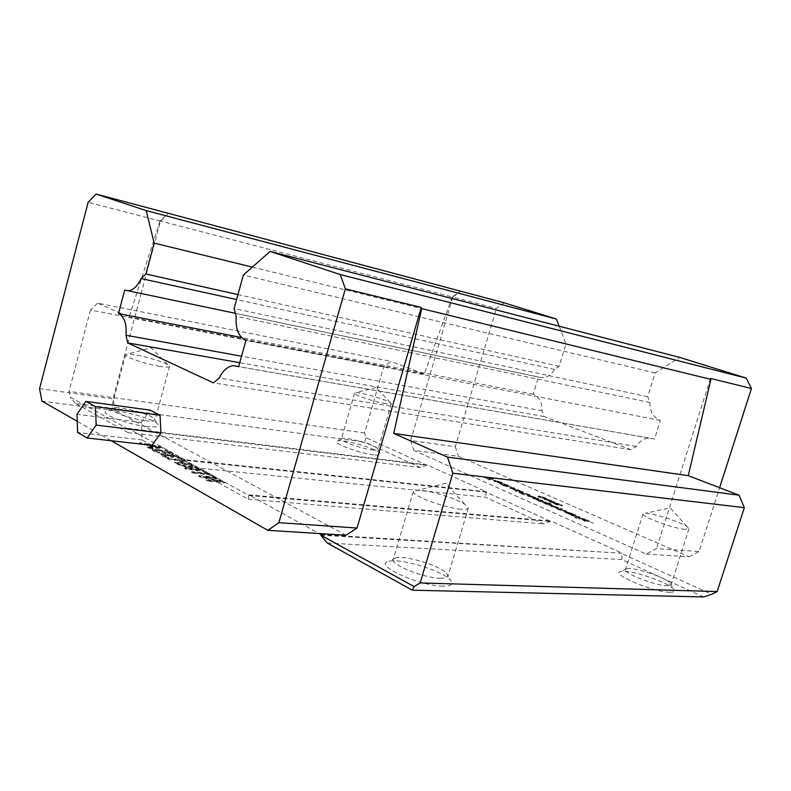 <?xml version="1.0" encoding="UTF-8"?>
<svg xmlns="http://www.w3.org/2000/svg" width="791" height="791" viewBox="0 0 791 791"><rect width="100%" height="100%" fill="white"/><g stroke="black" fill="none" stroke-linecap="round" stroke-linejoin="round"><path stroke-width="0.59" stroke-dasharray="3.96 2.97" d="M151.882 445.333L142.123 439.925L141.312 422.453L77.004 414.276M142.123 439.925L77.627 432.45M141.312 422.453L150.181 410.134M546.037 498.004L539.373 495.947L538.147 496.095L541.894 497.846L539.521 496.491L540.49 496.441L546.037 498.004L539.244 496.382L538.009 496.53L539.452 497.401L541.756 498.281L542.834 497.925M542.695 498.36L540.213 497.48L539.393 496.936L540.362 496.877L545.464 498.666L546.601 498.34M546.462 498.775L545.899 498.439M589.631 521.259L585.35 519.361L588.079 520.943L581.869 519.054L585.36 521.032L582.937 519.568L589.631 521.259L584.411 519.292M584.262 519.746L588.227 521.378L581.731 519.509L585.211 521.487L582.789 520.023L589.493 521.714M580.1 517.443L573.01 515.93L571.883 515.208L575.878 515.584L574.731 515.07L569.372 514.565L576.639 517.126L580.1 517.443L579.091 516.483L573.149 515.475L572.022 514.753L576.016 515.129L574.869 514.625L569.51 514.12L572.595 515.534L580.238 516.988M565.081 512.321L569.184 513.755L566.01 512.875L565.081 512.321L565.743 511.728L569.322 513.31L565.219 511.866M572.516 513.596L565.209 511.273L563.983 511.401L568.037 513.31L571.132 513.863L566.435 511.787L573.257 514.021L565.071 511.728L563.845 511.846L565.338 512.835L568.037 513.31M567.898 513.764L570.993 514.318L566.287 512.242L572.14 514.377L573.257 514.021M573.119 514.476L572.377 514.041M545.355 502.107L540.876 501.583L538.73 500.535L542.755 500.96L541.657 500.476L535.883 499.507L535.042 498.913L539.067 499.329L537.979 498.844L532.58 498.281L540.826 501.83L546.462 502.592L545.493 501.662L539.719 500.693L538.859 500.09L542.893 500.515L536.021 499.062L535.181 498.468L539.205 498.894L538.107 498.409L532.719 497.846L540.965 501.385L545.493 501.662M529.209 496.58L528.418 496.066L529.525 496.026L534.133 497.529L529.209 496.58M529.347 496.135L528.556 495.621L529.663 495.581L534.271 497.084L529.347 496.135M528.566 496.056L535.616 497.539L528.546 495.087L527.231 495.176L528.428 496.501L535.477 497.984L528.408 495.532L527.093 495.621L528.428 496.501M516.731 491.567L514.565 490.924L516.859 491.132M520.379 491.082L513.428 489.57L512.459 488.917L515.435 488.897L510.027 488.304L516.879 490.697L520.379 491.082L519.45 490.183L513.567 489.135L512.588 488.482L515.564 488.462L510.155 487.859L517.007 490.262L520.508 490.647M507.407 484.873L500.832 482.846L499.526 482.955L503.116 484.656L500.881 483.37L501.909 483.321L507.407 484.873L500.703 483.281L499.388 483.39L500.733 484.23L502.977 485.081L504.075 484.745M503.946 485.17L501.514 484.31L500.752 483.795L501.771 483.756L506.784 485.516L507.931 485.199M507.802 485.634L507.278 485.308M494.751 480.691L498.449 482.48L495.423 481.64L494.622 481.146L495.334 480.621L498.577 482.055L494.751 480.72M501.82 482.411L494.929 480.236L493.604 480.315L497.242 482.006L500.288 482.579L496.036 480.701L502.453 482.787L494.8 480.661L493.465 480.74L494.731 481.581L497.242 482.006M497.114 482.441L500.159 483.014L495.908 481.126L501.336 483.103L502.453 482.787M502.325 483.222L501.692 482.846M160.632 449.98L152.188 448.972L153.296 450.346L157.28 452.126L159.733 452.393L154.542 449.881L156.885 449.733L160.009 450.366L164.538 452.709L173.318 453.668L167.01 450.198L165.022 449.97L169.838 452.63L165.299 452.126L160.632 449.98L160.474 450.544L152.03 449.535L153.138 450.919L157.122 452.699L159.574 452.966L159.614 452.333M159.466 452.907L154.383 450.455L156.737 450.297L159.851 450.929L164.38 453.273L173.16 454.232L166.861 450.761L164.874 450.544L169.679 453.194L165.141 452.699L160.474 450.544M165.141 452.699L165.299 452.126M169.679 453.194L169.838 452.63M164.874 450.544L165.022 449.97M166.861 450.761L167.01 450.198M173.16 454.232L173.318 453.668M164.38 453.273L164.538 452.709M159.851 450.929L160.009 450.366M154.512 450.316L154.67 449.743M157.3 452.116L157.458 451.542M159.574 452.966L159.733 452.393M157.122 452.699L157.28 452.126M167.376 458.711L168.948 459.581L177.411 460.471L182.869 463.506L174.396 462.626L175.978 463.506L193.212 465.286L191.62 464.406L184.906 463.714L179.438 460.688L186.142 461.39L184.57 460.52L167.376 458.711L167.534 458.127L169.106 458.998L177.57 459.887L183.037 462.923L174.554 462.043L176.136 462.923L193.37 464.703L191.778 463.833L185.064 463.13L179.597 460.105L186.3 460.817L184.728 459.947L167.534 458.127M184.57 460.52L184.728 459.947M186.142 461.39L186.3 460.817M179.438 460.688L179.597 460.105M184.906 463.714L185.064 463.13M191.62 464.406L191.778 463.833M193.212 465.286L193.37 464.703M175.978 463.506L176.136 462.923M174.396 462.626L174.554 462.043M182.869 463.506L183.037 462.923M177.411 460.471L177.57 459.887M168.948 459.581L169.106 458.998M199.955 469.894L193.488 469.241L190.73 467.412L195.842 467.877L199.955 469.894L200.113 469.31L193.657 468.658L190.898 466.828L192.955 466.641L200.113 469.31M195.842 467.877L196 467.303M193.488 469.241L193.657 468.658M190.779 467.333L190.938 466.749M176.927 464.04L191.57 469.053L184.649 468.351L186.271 469.261L203.544 470.981L196.415 467.461L191.303 466.324L188.505 466.68L188.762 467.194L176.927 464.04L177.095 463.457L191.738 468.46L184.817 467.768L186.429 468.668L203.702 470.398L196.583 466.878L191.471 465.741L188.673 466.097L188.92 466.611L177.095 463.457M188.762 467.194L188.92 466.611M203.544 470.981L203.702 470.398M186.271 469.261L186.429 468.668M184.649 468.351L184.817 467.768M191.57 469.053L191.738 468.46M189.721 468.025L189.889 467.432M179.003 465.197L179.161 464.614M198.65 476.172L200.519 477.21L221.065 481.719L206.075 480.315L207.638 481.195L225.01 482.817L222.617 481.492L203.841 477.388L217.535 478.693L215.983 477.843L198.65 476.172L198.818 475.579L200.677 476.617L221.233 481.126L206.243 479.712L207.806 480.592L225.178 482.223L222.775 480.898L204.009 476.785L217.703 478.1L216.151 477.25L198.818 475.579M215.983 477.843L216.151 477.25M217.535 478.693L217.703 478.1M203.841 477.388L204.009 476.785M222.617 481.492L222.775 480.898M225.01 482.817L225.178 482.223M207.638 481.195L207.806 480.592M206.075 480.315L206.243 479.712M221.065 481.719L221.233 481.126M200.519 477.21L200.677 476.617M193.251 473.156L208.527 474.649L212.7 476.953L214.727 477.151L204.79 471.663L202.763 471.466L206.886 473.74L191.61 472.237L193.251 473.156L193.409 472.563L208.695 474.066L212.868 476.36L214.895 476.558L204.948 471.08L202.921 470.882L207.054 473.156L191.778 471.644L193.409 472.563M191.61 472.237L191.778 471.644M206.886 473.74L207.054 473.156M202.763 471.466L202.921 470.882M204.79 471.663L204.948 471.08M214.727 477.151L214.895 476.558M212.7 476.953L212.868 476.36M208.527 474.649L208.695 474.066M175.958 456.061L179.339 458.355L181.752 458.622L176.324 455.586L172.141 454.677L170.114 454.963L170.47 455.448L163.648 453.648L160.781 453.797L162.036 455.22L166.298 457.109L168.75 457.376L163.341 454.617L168.582 455.201L173.516 456.812L172.013 455.675L173.486 455.527L175.958 456.061L175.8 456.634L178.885 458.345L179.033 457.771M178.885 458.345L181.594 459.195L179.587 457.613L171.983 455.25L169.966 455.537L170.144 456.002L163.49 454.222L160.622 454.38L161.878 455.804L166.14 457.692L168.592 457.949L163.193 455.191L168.424 455.774L171.459 457.188L173.358 457.386L171.865 456.249L175.8 456.634M173.358 457.386L173.516 456.812M171.459 457.188L171.617 456.615M163.193 455.191L163.341 454.617M168.483 457.89L168.641 457.317M168.592 457.949L168.75 457.376M166.14 457.692L166.298 457.109M167.474 455.023L167.633 454.449M170.144 456.002L170.302 455.428M170.312 456.021L170.47 455.448M176.166 456.16L176.324 455.586M181.594 459.195L181.752 458.622M179.181 458.938L179.339 458.355M179.092 458.879L179.241 458.305M152.762 447.518L149.281 445.59L159.031 447.459L152.762 447.518L152.91 446.955L149.43 445.026L159.189 446.895L152.91 446.955M159.031 447.459L159.189 446.895M149.281 445.59L149.43 445.026M148.955 448.418L162.224 448.2L160.375 447.182L139.542 443.158L146.928 445.145L151.229 447.538L147.433 447.568L148.955 448.418L149.113 447.844L162.382 447.647L160.524 446.628L139.7 442.594L147.086 444.582L151.378 446.964L147.591 446.994L149.113 447.844M147.433 447.568L147.591 446.994M151.229 447.538L151.378 446.964M146.928 445.145L147.086 444.582M141.105 444.038L141.263 443.464M139.542 443.158L139.7 442.594M160.375 447.182L160.524 446.628M162.224 448.2L162.382 447.647M493.347 479.148L486.969 478.407L483.39 477.102L489.916 479.989L488.047 478.881L494.424 479.623L493.475 478.723L487.098 477.972L483.519 476.666L490.044 479.554L488.176 478.446L493.475 478.723M513.952 488.245L507.021 486.732L506.062 486.089L509.058 486.089L501.504 485.229L513.952 488.245L513.033 487.345L507.15 486.297L506.191 485.654L509.186 485.654L501.632 484.794L514.091 487.81M522.96 492.22L517.561 491.636L523.098 491.784L516.622 490.727L523.098 491.784M529.505 494.642L520.676 491.913L518.985 492.081L523.998 494.424L520.429 492.526L521.852 492.427L530.227 495.097L520.547 492.348L518.847 492.477L522.436 493.881M522.297 494.316L525.016 494.988L521.427 493.722L520.29 492.961L521.724 492.872L528.961 495.413L530.227 495.097M530.099 495.532L529.367 495.077M545.058 503.353L550.684 504.876L546.195 504.065L545.197 502.908L550.823 504.431L545.197 502.908M545.731 503.649L550.843 504.984L552.197 504.876L548.984 503.294L551.228 503.521L542.764 502.285L545.602 504.094L550.704 505.429L552.059 505.32L548.845 503.738L551.09 503.966L549.982 503.481L544.435 502.829M544.297 503.274L545.602 504.094M552.444 506.863L551.614 506.319L552.691 506.26L557.398 507.812L552.444 506.863M552.583 506.408L551.752 505.874L552.83 505.815L557.526 507.357L552.583 506.408M551.802 506.339L558.911 507.832L551.673 505.311L550.398 505.409L551.663 506.784L558.772 508.277L551.545 505.756L550.259 505.854L551.663 506.784M566.593 511.48L559.534 509.968L558.436 509.256L562.45 509.651L561.323 509.157L555.944 508.623L563.113 511.144L566.593 511.48L565.595 510.531L559.672 509.513L558.575 508.811L562.589 509.206L561.462 508.702L556.083 508.178L559.108 509.562L566.732 511.035M585.202 519.193L576.56 516.968L575.047 517.106L576.214 517.621L579.902 518.708L578.508 517.828L582.255 518.234L585.053 519.647L580.169 518.046L575.67 517.354L576.451 517.7L574.909 517.561L576.066 518.075L580.505 519.232L578.359 518.283L582.255 518.234M582.117 518.688L585.053 519.647M593.468 523.335L590.758 522.109L593.606 522.881M545.503 499.813L544.702 499.299L545.77 499.25L550.358 500.752L545.503 499.813M545.642 499.378L544.831 498.864L545.909 498.814L550.487 500.317L545.642 499.378M544.87 499.299L551.831 500.772L544.781 498.32L543.516 498.419L544.742 499.734L551.703 501.207L544.653 498.765L543.377 498.854L544.742 499.734M561.6 505.32L555.915 504.371L555.045 503.758L558.99 504.174L552.207 502.73L551.347 502.137L555.282 502.542L554.184 502.067L548.905 501.524L557.18 505.063L562.708 505.805L561.739 504.876L556.053 503.926L555.183 503.323L559.118 503.729L552.336 502.295L551.475 501.702L555.42 502.107L554.323 501.632L549.043 501.079L557.319 504.618L561.739 504.876M345.993 535.23L115.565 410.875L41.923 401.126M111.155 440.725L77.251 421.326M646.217 554.086L689.05 556.775L458.464 456.278L413.792 450.366L646.217 554.086L656.471 548.608L699.115 551.535L719.602 487.721M504.183 302.805L496.422 308.46L452.739 297.109L460.58 291.187L452.264 296.922L160.029 220.926L168.443 213.343L160.484 221.114L141.144 293.51M160.029 220.926L136.962 292.63M136.952 292.66L129.121 317.013L97.6 303.141L390.952 361.349L383.744 366.708L364.582 432.944L366.015 437.68L427.051 465.335L127.786 428.831L70.152 397.092L69.015 391.387L364.582 432.944M383.744 366.708L90.431 310.032L97.6 303.141M90.431 310.032L69.015 391.387M366.015 437.68L364.76 442.07L75.323 403.361L128.023 432.578L127.924 428.317L185.035 459.739L184.886 460.293L486.238 492.16L551.001 521.506L248.799 495.492L184.886 460.293L190.611 467.273L248.315 499.259L248.957 494.909L319.159 533.539M115.565 410.875L112.984 398.911L141.134 293.54M160.484 221.114L88.137 202.308M39.55 388.648L112.984 398.911M452.739 297.109L410.658 440.518L455.29 446.757L496.422 308.46M559.178 326.228L565.97 343.848L559.138 366.332L554.521 369.417C551.307 374.885 547.125 377.663 541.993 377.752L538.453 377.04L533.253 394.225C539.383 396.835 542.28 402.342 541.964 410.756L544.089 416.531L630.882 449.674L636.29 446.45C639.514 441.18 643.854 438.382 649.312 438.046L654.553 439.005L660.396 420.416C653.188 417.45 649.737 411.488 650.034 402.51L647.671 396.716L655.106 372.927L679.706 357.413M689.05 556.775L699.115 551.535M455.29 446.757L458.464 456.278M710.456 378.434L656.471 548.608M410.658 440.518L413.792 450.366M703.595 596.958L621.815 559.573L622.191 553.759L711.643 594.298M320.82 535.171L622.339 553.285L551.149 521.051L543.812 523.919L485.348 497.193L190.611 467.273M128.023 432.578L420.515 467.56L427.18 464.92L486.366 491.715L485.348 497.193M452.264 296.922L424.164 374.113L390.952 361.349M621.815 559.573L327.197 543.002M669.67 592.261C652.99 592.291 608.595 573.129 620.965 571.478C628.756 569.065 667.624 581.958 673.438 588.939C675.465 591.203 674.209 592.311 669.67 592.261M442.752 586.141C418.558 586.072 371.918 564.22 388.895 561.343C399.949 557.912 441.576 570.4 450.089 579.714C454.064 584.015 451.612 586.151 442.752 586.141M75.323 403.361L70.152 397.092M420.515 467.56L364.76 442.07M667.159 585.775L671.065 584.717L670.303 583.105C665.557 577.42 633.176 566.692 626.798 568.66L625.454 569.56C623.249 573.129 655.541 585.765 667.159 585.775M685.164 529.337C673.734 528.606 641.056 516.602 642.994 513.923L645.446 513.26C653.178 513.161 680.191 521.842 687.043 526.658L688.941 528.744L685.164 529.337M440.271 578.231C444.977 578.35 447.528 577.628 447.933 576.075L446.411 573.07C439.43 565.456 404.695 555.045 395.658 557.843L393.176 559.642C390.724 564.804 424.144 578.112 440.271 578.231M460.945 509.206C445.017 508.109 411.162 495.502 413.258 491.567L417.915 490.183C428.307 490.074 455.25 498.093 464.614 504.094L468.361 507.98C468.064 509.186 465.592 509.602 460.945 509.206M145.139 420.713C151.338 421.465 154.641 421.198 155.026 419.932L154.294 418.607C149.806 413.752 117.997 405.664 112.253 407.948L111.165 408.818C109.929 411.587 131.286 419.092 145.139 420.713M146.454 426.537C126.768 424.342 97.896 412.971 106.726 411.033C113.795 408.225 151.991 417.925 157.458 423.857C160.049 426.715 156.371 427.605 146.454 426.537M373.728 454.934C358.541 453.273 330.233 442.337 337.401 440.983C342.641 438.886 376.269 448.517 380.184 453.233C381.756 455.023 379.601 455.586 373.728 454.934M159.831 366.391C146.048 364.246 124.523 356.988 125.581 354.882L127.608 354.16C134.707 353.607 161.433 360.627 167.83 364.71L169.551 366.401C169.234 367.37 166.001 367.37 159.831 366.391M372.205 449.911C375.854 450.356 377.791 450.208 378.019 449.446L377.574 448.576C374.37 444.73 346.399 436.711 342.127 438.422L341.425 438.965C340.179 441.151 361.25 448.665 372.205 449.911M385.632 403.697C374.746 402.026 353.508 394.778 354.595 393.147L355.891 392.702C361.269 392.296 385.504 399.267 390.279 402.589L391.318 403.697C391.15 404.28 389.251 404.28 385.632 403.697M320.998 534.548L622.339 553.285M248.315 499.259L543.812 523.919M486.366 491.715L185.035 459.739M248.957 494.909L551.149 521.051M427.18 464.92L127.924 428.317M424.164 374.113L129.121 317.013M252.319 267.111L565.97 343.848M559.138 366.332L237.943 294.578M554.521 369.417L236.578 299.542M538.453 377.04L124.701 290.089M533.253 394.225L241.571 337.53M541.964 410.756L241.552 356.217M544.089 416.531L239.752 362.713M630.882 449.674L213.392 382.844M636.29 446.45L219.196 378.068M654.553 439.005L238.664 366.638M660.396 420.416L245.922 340.437M650.034 402.51L236.202 316.36M647.671 396.716L234.106 308.52M655.106 372.927L243.321 275.05M155.165 449.436L155.323 448.863M164.192 452.136L164.35 451.562M162.521 452.056L162.679 451.493M156.737 450.297L156.885 449.733M155.115 451.117L155.273 450.544M153.138 450.919L153.296 450.346M152.03 449.535L152.188 448.972M198.353 469.004L198.511 468.42M192.075 468.46L192.233 467.867M192.796 467.224L192.955 466.641M191.303 466.324L191.471 465.741M196.415 467.461L196.583 466.878M200.4 469.251L200.568 468.668M177.738 457.475L177.896 456.901M173.338 456.1L173.486 455.527M172.843 457.099L172.992 456.526M170.797 456.822L170.955 456.239M168.424 455.774L168.582 455.201M165.23 455.122L165.388 454.548M163.984 456.071L164.142 455.487M161.878 455.804L162.036 455.22M160.622 454.38L160.781 453.797M163.49 454.222L163.648 453.648M171.983 455.25L172.141 454.677M179.587 457.613L179.745 457.04M154.542 449.881L154.383 450.455M152.02 449.169L151.872 449.743M190.73 467.412L190.898 466.828M188.673 466.097L188.505 466.68M172.013 455.675L171.865 456.249M163.262 454.726L163.104 455.3M160.652 453.985L160.494 454.558M170.114 454.963L169.966 455.537M626.798 568.66L620.965 571.478M670.303 583.105L673.438 588.939M642.994 513.923L625.454 569.56M688.941 528.744L671.065 584.717M395.658 557.843L388.895 561.343M446.411 573.07L450.089 579.714M413.258 491.567L393.176 559.642M468.361 507.98L447.933 576.075M112.253 407.948L106.726 411.033M154.294 418.607L157.458 423.857M125.581 354.882L111.165 408.818M169.551 366.401L155.026 419.932M342.127 438.422L337.401 440.983M377.574 448.576L380.184 453.233M354.595 393.147L341.425 438.965M391.318 403.697L378.019 449.446M464.614 504.094L445.659 483.321L417.915 490.183M390.279 402.589L376.14 387.432L355.891 392.702M167.83 364.71L151.111 347.733L127.608 354.16M687.043 526.658L670.135 507.881L645.446 513.26M541.993 377.752L235.392 313.315M649.312 438.046L233.246 365.64"/><path stroke-width="1.19" d="M77.004 414.276L77.627 432.45L87.148 438.006L96.176 425.103L95.484 406.653L85.853 401.393L77.004 414.276M95.484 406.653L160.049 415.265L150.181 410.134L85.853 401.393M160.049 415.265L160.929 432.993L96.176 425.103M160.929 432.993L151.882 445.333L87.148 438.006M267.803 530.316L345.993 535.23L357.038 528.032L421.237 307.442L421.692 308.638L710.921 379.383L710.456 378.434L751.45 388.5L746.269 378.128L340.288 274.576L345.351 288.824L278.887 522.663L267.803 530.316L111.155 440.725M77.251 421.326L41.923 401.126L39.55 388.648L88.137 202.308L96.018 194.042L504.183 302.805L556.409 319.06L146.216 210.594L154.156 243.094L145.9 274.012L141.105 278.561C137.555 286.184 133.234 290.257 128.142 290.781L124.701 290.089L118.462 313.592C124.325 316.667 126.837 323.875 125.977 335.246L127.707 342.899L213.392 382.844L219.196 378.068C222.854 370.584 227.541 366.441 233.246 365.64L238.664 366.638L245.922 340.437C238.575 336.818 235.332 328.789 236.202 316.36L234.106 308.52L243.321 275.05L270.087 251.429L340.288 274.576M96.018 194.042L146.216 210.594M319.159 533.539L320.998 534.548L320.82 535.171L327.197 543.002L412.348 590.205L703.595 596.958L711.643 594.298L717.17 591.559L744.331 507.664L739.021 495.186L688.249 475.668L710.921 379.383M717.17 591.559L420.159 582.947L414.079 586.536L320.82 535.171M420.159 582.947L452.838 473.226L744.331 507.664M739.021 495.186L447.548 457.129L452.838 473.226M447.548 457.129L393.681 433.428L421.692 308.638M556.409 319.06L559.178 326.228M270.087 251.429L679.706 357.413L746.269 378.128M751.45 388.5L719.602 487.721M357.038 528.032L278.887 522.663M345.351 288.824L421.237 307.442M688.249 475.668L393.681 433.428M414.079 586.536L412.348 590.205M154.156 243.094L252.319 267.111M237.943 294.578L145.9 274.012M236.578 299.542L141.105 278.561M241.571 337.53L118.462 313.592M241.552 356.217L125.977 335.246M239.752 362.713L127.707 342.899M235.392 313.315L128.142 290.781"/></g></svg>
